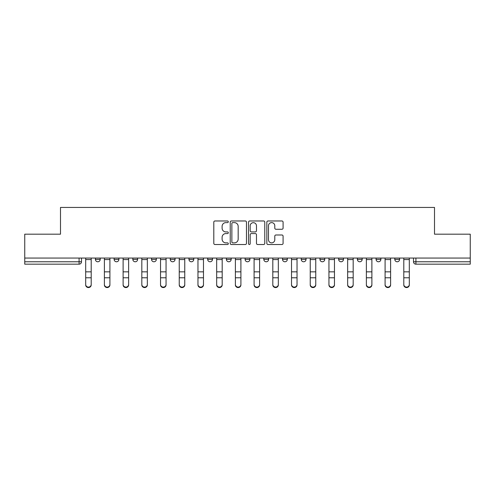<?xml version="1.0" encoding="UTF-8"?>
<svg xmlns="http://www.w3.org/2000/svg" width="495" height="495" viewBox="0 0 495 495"><rect width="100%" height="100%" fill="white"/><g stroke="black" fill="none" stroke-linecap="round" stroke-linejoin="round"><path stroke-width="0.74" d="M228.306 221.797A0.823 0.823 0 0 0 227.483 220.974L214.972 220.974A1.176 1.176 0 0 0 213.797 222.15L213.797 243.342A1.176 1.176 0 0 0 214.972 244.518L227.483 244.518A0.823 0.823 0 0 0 228.306 243.695A0.823 0.823 0 0 0 227.483 242.872L225.862 242.872A3.768 3.768 0 0 1 222.1 239.104L222.1 237.34A3.768 3.768 0 0 1 225.862 233.572L227.483 233.572A0.823 0.823 0 0 0 228.306 232.749A0.823 0.823 0 0 0 227.483 231.92L225.862 231.92A3.768 3.768 0 0 1 222.1 228.152L222.1 226.388A3.768 3.768 0 0 1 225.862 222.62L227.483 222.62A0.823 0.823 0 0 0 228.306 221.797M301.238 258.056L301.238 259.374L306.034 259.374A2.401 2.401 0 0 1 303.639 261.775A2.401 2.401 0 0 1 301.238 259.374L301.238 258.056M245.099 258.056L245.099 259.374L249.901 259.374A2.401 2.401 0 0 1 247.5 261.775A2.401 2.401 0 0 1 245.099 259.374L245.099 258.056M207.677 258.056L207.677 259.374L212.473 259.374A2.401 2.401 0 0 1 210.078 261.775A2.401 2.401 0 0 1 207.677 259.374L207.677 258.056M188.966 258.056L188.966 259.374L193.762 259.374A2.401 2.401 0 0 1 191.361 261.775A2.401 2.401 0 0 1 188.966 259.374L188.966 258.056M151.538 258.056L151.538 259.374L156.34 259.374A2.401 2.401 0 0 1 153.939 261.775A2.401 2.401 0 0 1 151.538 259.374L151.538 258.056M281.909 229.272A1.176 1.176 0 0 0 283.084 228.096L283.084 222.15A1.176 1.176 0 0 0 281.909 220.974L268.018 220.974A1.176 1.176 0 0 0 266.836 222.15L266.836 243.342A1.176 1.176 0 0 0 268.018 244.518L281.909 244.518A1.176 1.176 0 0 0 283.084 243.342L283.084 236.158A1.176 1.176 0 0 0 281.909 234.983L275.963 234.983A1.176 1.176 0 0 0 274.787 236.158L274.787 239.722A3.149 3.149 0 0 1 271.637 242.872A3.149 3.149 0 0 1 268.488 239.722L268.488 225.769A3.149 3.149 0 0 1 271.637 222.62A3.149 3.149 0 0 1 274.787 225.769L274.787 228.096A1.176 1.176 0 0 0 275.963 229.272L281.909 229.272M24.75 258.056L24.75 234.185L60.495 234.185L60.495 207.436L434.505 207.436L434.505 234.185L470.25 234.185L470.25 258.056L24.75 258.056L24.75 261.775L81.489 261.775L81.489 258.056L81.489 261.775A2.401 2.401 0 0 1 79.089 264.175L24.75 264.175L24.75 261.775M246.467 222.15A1.176 1.176 0 0 0 245.291 220.974L231.4 220.974A1.176 1.176 0 0 0 230.225 222.15L230.225 243.342A1.176 1.176 0 0 0 231.4 244.518L245.291 244.518A1.176 1.176 0 0 0 246.467 243.342L246.467 222.15M249.709 220.974L263.6 220.974A1.176 1.176 0 0 1 264.776 222.15L264.776 243.342A1.176 1.176 0 0 1 263.6 244.518L257.654 244.518A1.176 1.176 0 0 1 256.478 243.342L256.478 234.748A1.176 1.176 0 0 0 255.302 233.572L251.355 233.572A1.176 1.176 0 0 0 250.179 234.748L250.179 243.695A0.823 0.823 0 0 1 249.356 244.518A0.823 0.823 0 0 1 248.533 243.695L248.533 222.15A1.176 1.176 0 0 1 249.709 220.974M413.511 258.056L413.511 261.775L470.25 261.775L470.25 264.175L415.911 264.175A2.401 2.401 0 0 1 413.511 261.775M470.25 258.056L470.25 261.775M399.601 258.056L399.601 259.374A2.401 2.401 0 0 1 397.2 261.775A2.401 2.401 0 0 1 394.8 259.374L399.601 259.374M394.8 258.056L394.8 259.374M380.884 258.056L380.884 259.374A2.401 2.401 0 0 1 378.489 261.775A2.401 2.401 0 0 1 376.089 259.374L380.884 259.374M376.089 258.056L376.089 259.374M362.173 258.056L362.173 259.374A2.401 2.401 0 0 1 359.772 261.775A2.401 2.401 0 0 1 357.378 259.374L362.173 259.374M357.378 258.056L357.378 259.374M343.462 258.056L343.462 259.374A2.401 2.401 0 0 1 341.061 261.775A2.401 2.401 0 0 1 338.66 259.374A2.401 2.401 0 0 0 341.061 261.775M338.66 258.056L338.66 259.374L343.462 259.374M324.751 258.056L324.751 259.374A2.401 2.401 0 0 1 322.35 261.775A2.401 2.401 0 0 1 319.949 259.374A2.401 2.401 0 0 0 322.35 261.775M319.949 258.056L319.949 259.374L324.751 259.374M306.034 258.056L306.034 259.374A2.401 2.401 0 0 1 303.639 261.775M287.323 258.056L287.323 259.374A2.401 2.401 0 0 1 284.922 261.775A2.401 2.401 0 0 1 282.527 259.374L287.323 259.374M282.527 258.056L282.527 259.374M268.612 258.056L268.612 259.374A2.401 2.401 0 0 1 266.211 261.775A2.401 2.401 0 0 1 263.816 259.374L268.612 259.374L268.612 258.056M263.816 258.056L263.816 259.374M249.901 258.056L249.901 259.374M231.184 258.056L231.184 259.374A2.401 2.401 0 0 1 228.789 261.775A2.401 2.401 0 0 1 226.388 259.374L231.184 259.374L231.184 258.056M226.388 258.056L226.388 259.374M212.473 258.056L212.473 259.374L212.473 258.056M193.762 259.374L193.762 258.056L193.762 259.374A2.401 2.401 0 0 1 191.361 261.775M175.051 258.056L175.051 259.374A2.401 2.401 0 0 1 172.65 261.775A2.401 2.401 0 0 1 170.249 259.374A2.401 2.401 0 0 0 172.65 261.775A2.401 2.401 0 0 0 175.051 259.374L175.051 258.056M170.249 258.056L170.249 259.374L175.051 259.374M156.34 258.056L156.34 259.374M137.622 258.056L137.622 259.374A2.401 2.401 0 0 1 135.228 261.775A2.401 2.401 0 0 1 132.827 259.374A2.401 2.401 0 0 0 135.228 261.775A2.401 2.401 0 0 0 137.622 259.374L132.827 259.374L132.827 258.056M114.116 258.056L114.116 259.374L118.911 259.374L118.911 258.056L118.911 259.374A2.401 2.401 0 0 1 116.511 261.775A2.401 2.401 0 0 1 114.116 259.374A2.401 2.401 0 0 0 116.511 261.775M95.399 258.056L95.399 259.374L100.2 259.374L100.2 258.056L100.2 259.374A2.401 2.401 0 0 1 97.8 261.775A2.401 2.401 0 0 1 95.399 259.374A2.401 2.401 0 0 0 97.8 261.775M232.693 222.62A0.823 0.823 0 0 0 231.87 223.443L231.87 242.049A0.823 0.823 0 0 0 232.693 242.872L234.401 242.872A3.768 3.768 0 0 0 238.169 239.104L238.169 226.388A3.768 3.768 0 0 0 234.401 222.62L232.693 222.62M256.478 225.831A3.149 3.149 0 0 0 253.329 222.682A3.149 3.149 0 0 0 250.179 225.831L250.179 230.744A1.176 1.176 0 0 0 251.355 231.92L255.302 231.92A1.176 1.176 0 0 0 256.478 230.744L256.478 225.831M85.684 284.928L85.684 284.464A2.76 2.636 0 0 0 88.444 287.1A2.76 2.636 0 0 0 91.204 284.464L91.204 284.928A2.76 2.636 180 0 1 88.444 287.564A2.76 2.636 180 0 1 85.684 284.928L85.684 278.246M85.684 258.056L85.684 284.464M91.204 258.056L91.204 284.464M104.395 284.928L104.395 284.464A2.76 2.636 0 0 0 107.155 287.1A2.76 2.636 0 0 0 109.915 284.464L109.915 284.928A2.76 2.636 180 0 1 107.155 287.564A2.76 2.636 180 0 1 104.395 284.928L104.395 278.246M123.113 284.928L123.113 284.464A2.76 2.636 0 0 0 125.866 287.1A2.76 2.636 0 0 0 128.626 284.464L128.626 284.928A2.76 2.636 180 0 1 125.866 287.564A2.76 2.636 180 0 1 123.113 284.928L123.113 278.246M104.395 258.056L104.395 284.464M109.915 258.056L109.915 284.464M123.113 258.056L123.113 284.464M128.626 258.056L128.626 284.464M141.824 284.928L141.824 284.464A2.76 2.636 0 0 0 144.583 287.1A2.76 2.636 0 0 0 147.343 284.464L147.343 284.928A2.76 2.636 180 0 1 144.583 287.564A2.76 2.636 180 0 1 141.824 284.928L141.824 278.246M160.535 284.928L160.535 284.464A2.76 2.636 0 0 0 163.294 287.1A2.76 2.636 0 0 0 166.054 284.464L166.054 284.928A2.76 2.636 180 0 1 163.294 287.564A2.76 2.636 180 0 1 160.535 284.928L160.535 278.246M179.246 284.928L179.246 284.464A2.76 2.636 0 0 0 182.005 287.1A2.76 2.636 0 0 0 184.765 284.464L184.765 284.928A2.76 2.636 180 0 1 182.005 287.564A2.76 2.636 180 0 1 179.246 284.928L179.246 278.246M141.824 258.056L141.824 284.464M147.343 258.056L147.343 284.464M160.535 258.056L160.535 284.464M166.054 258.056L166.054 284.464M179.246 258.056L179.246 284.464M184.765 258.056L184.765 284.464M197.963 284.928L197.963 284.464A2.76 2.636 0 0 0 200.716 287.1A2.76 2.636 0 0 0 203.476 284.464L203.476 284.928A2.76 2.636 180 0 1 200.716 287.564A2.76 2.636 180 0 1 197.963 284.928L197.963 278.246M197.963 258.056L197.963 284.464M203.476 258.056L203.476 284.464M216.674 284.928L216.674 284.464A2.76 2.636 0 0 0 219.434 287.1A2.76 2.636 0 0 0 222.193 284.464L222.193 284.928A2.76 2.636 180 0 1 219.434 287.564A2.76 2.636 180 0 1 216.674 284.928L216.674 278.246M216.674 258.056L216.674 284.464M222.193 258.056L222.193 284.464M235.385 284.928L235.385 284.464A2.76 2.636 0 0 0 238.144 287.1A2.76 2.636 0 0 0 240.904 284.464L240.904 284.928A2.76 2.636 180 0 1 238.144 287.564A2.76 2.636 180 0 1 235.385 284.928L235.385 278.246M235.385 258.056L235.385 284.464M240.904 258.056L240.904 284.464M254.096 284.928L254.096 284.464A2.76 2.636 0 0 0 256.856 287.1A2.76 2.636 0 0 0 259.615 284.464L259.615 284.928A2.76 2.636 180 0 1 256.856 287.564A2.76 2.636 180 0 1 254.096 284.928L254.096 278.246M254.096 258.056L254.096 284.464M259.615 258.056L259.615 284.464M272.807 284.928L272.807 284.464A2.76 2.636 0 0 0 275.567 287.1A2.76 2.636 0 0 0 278.326 284.464L278.326 284.928A2.76 2.636 180 0 1 275.567 287.564A2.76 2.636 180 0 1 272.807 284.928L272.807 278.246M272.807 258.056L272.807 284.464M278.326 258.056L278.326 284.464M291.524 284.928L291.524 284.464A2.76 2.636 0 0 0 294.284 287.1A2.76 2.636 0 0 0 297.037 284.464L297.037 284.928A2.76 2.636 180 0 1 294.284 287.564A2.76 2.636 180 0 1 291.524 284.928L291.524 278.246M291.524 258.056L291.524 284.464M297.037 258.056L297.037 284.464M310.235 284.928L310.235 284.464A2.76 2.636 0 0 0 312.995 287.1A2.76 2.636 0 0 0 315.754 284.464L315.754 284.928A2.76 2.636 180 0 1 312.995 287.564A2.76 2.636 180 0 1 310.235 284.928L310.235 278.246M310.235 258.056L310.235 284.464M315.754 258.056L315.754 284.464M328.946 284.928L328.946 284.464A2.76 2.636 0 0 0 331.706 287.1A2.76 2.636 0 0 0 334.465 284.464L334.465 284.928A2.76 2.636 180 0 1 331.706 287.564A2.76 2.636 180 0 1 328.946 284.928L328.946 278.246M328.946 258.056L328.946 284.464M334.465 258.056L334.465 284.464M347.657 284.928L347.657 284.464A2.76 2.636 0 0 0 350.417 287.1A2.76 2.636 0 0 0 353.176 284.464L353.176 284.928A2.76 2.636 180 0 1 350.417 287.564A2.76 2.636 180 0 1 347.657 284.928L347.657 278.246M347.657 258.056L347.657 284.464M353.176 258.056L353.176 284.464M366.374 284.928L366.374 284.464A2.76 2.636 0 0 0 369.134 287.1A2.76 2.636 0 0 0 371.887 284.464L371.887 284.928A2.76 2.636 180 0 1 369.134 287.564A2.76 2.636 180 0 1 366.374 284.928L366.374 278.246M366.374 258.056L366.374 284.464M371.887 258.056L371.887 284.464M385.085 284.928L385.085 284.464A2.76 2.636 0 0 0 387.845 287.1A2.76 2.636 0 0 0 390.604 284.464L390.604 284.928A2.76 2.636 180 0 1 387.845 287.564A2.76 2.636 180 0 1 385.085 284.928L385.085 278.246M385.085 258.056L385.085 284.464M390.604 258.056L390.604 284.464M403.796 284.928L403.796 284.464A2.76 2.636 0 0 0 406.556 287.1A2.76 2.636 0 0 0 409.315 284.464L409.315 284.928A2.76 2.636 180 0 1 406.556 287.564A2.76 2.636 180 0 1 403.796 284.928L403.796 278.246M403.796 258.056L403.796 284.464M409.315 258.056L409.315 284.464M79.089 258.056L79.089 264.175M415.911 258.056L415.911 264.175M91.204 259.559L85.684 259.559M91.204 271.842L85.684 271.842M91.204 277.782L85.684 277.782M109.915 259.559L104.395 259.559M109.915 271.842L104.395 271.842M109.915 277.782L104.395 277.782M128.626 259.559L123.113 259.559M128.626 271.842L123.113 271.842M128.626 277.782L123.113 277.782M147.343 259.559L141.824 259.559M147.343 271.842L141.824 271.842M147.343 277.782L141.824 277.782M166.054 259.559L160.535 259.559M166.054 271.842L160.535 271.842M166.054 277.782L160.535 277.782M184.765 259.559L179.246 259.559M184.765 271.842L179.246 271.842M184.765 277.782L179.246 277.782M203.476 259.559L197.963 259.559M203.476 271.842L197.963 271.842M203.476 277.782L197.963 277.782M222.193 259.559L216.674 259.559M222.193 271.842L216.674 271.842M222.193 277.782L216.674 277.782M240.904 259.559L235.385 259.559M240.904 271.842L235.385 271.842M240.904 277.782L235.385 277.782M259.615 259.559L254.096 259.559M259.615 271.842L254.096 271.842M259.615 277.782L254.096 277.782M278.326 259.559L272.807 259.559M278.326 271.842L272.807 271.842M278.326 277.782L272.807 277.782M297.037 259.559L291.524 259.559M297.037 271.842L291.524 271.842M297.037 277.782L291.524 277.782M315.754 259.559L310.235 259.559M315.754 271.842L310.235 271.842M315.754 277.782L310.235 277.782M334.465 259.559L328.946 259.559M334.465 271.842L328.946 271.842M334.465 277.782L328.946 277.782M353.176 259.559L347.657 259.559M353.176 271.842L347.657 271.842M353.176 277.782L347.657 277.782M371.887 259.559L366.374 259.559M371.887 271.842L366.374 271.842M371.887 277.782L366.374 277.782M390.604 259.559L385.085 259.559M390.604 271.842L385.085 271.842M390.604 277.782L385.085 277.782M409.315 259.559L403.796 259.559M409.315 271.842L403.796 271.842M409.315 277.782L403.796 277.782"/></g></svg>
